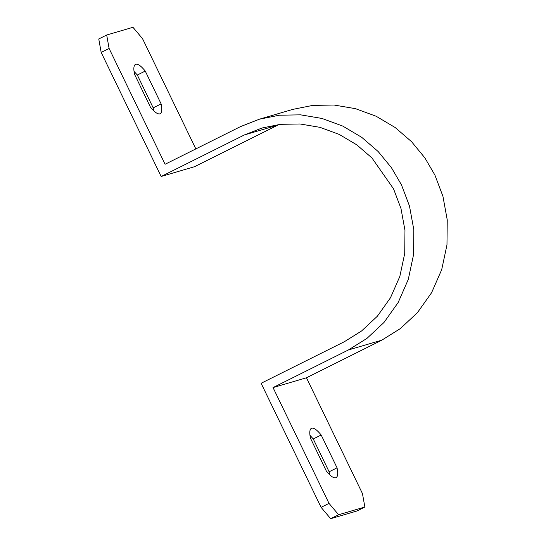 <?xml version="1.0" encoding="UTF-8"?>
<svg xmlns="http://www.w3.org/2000/svg" width="546" height="546" viewBox="0 0 546 546"><rect width="100%" height="100%" fill="white"/><g stroke="black" fill="none" stroke-linecap="round" stroke-linejoin="round"><path stroke-width="0.82" d="M321.089 507.343L261.111 383.278L344.383 341.707L361.582 330.972L377.361 316.23L390.479 297.768L399.836 276.426L404.723 253.467L404.968 230.357L400.969 208.463L393.529 188.82L371.928 157.937L356.756 144.826L339.196 134.405L319.99 127.341L300.088 123.983L280.48 124.324L262.019 128.01L244.417 134.923L161.152 176.495L101.174 52.43L109.104 48.471L165.083 164.264L240.417 126.652L259.432 119.185L279.361 115.206L300.546 114.837L322.038 118.462L342.779 126.092L361.745 137.346L378.132 151.501L391.427 167.663L401.46 184.862L409.493 206.074L413.813 229.716L413.547 254.682L408.272 279.477L398.164 302.525L383.995 322.461L366.96 338.384L348.382 349.972L273.041 387.585L329.02 503.385L321.089 507.343L330.671 518.7L356.934 510.988L364.865 507.029L338.602 514.741L330.671 518.7M279.142 124.474L194.581 166.68L161.152 176.495M195.837 148.915L142.533 38.657L132.958 27.3L106.688 35.012L98.758 38.971L101.174 52.43M364.865 507.029L362.448 493.57L306.47 377.777L381.811 340.165L400.389 328.569L417.431 312.646L431.593 292.711L441.7 269.663L446.976 244.867L447.242 219.908L442.922 196.26L434.889 175.048L424.856 157.849L411.561 141.694L395.174 127.532L376.208 116.278L355.466 108.654L333.975 105.023L312.797 105.392L292.861 109.371L259.432 119.185M145.25 71.062L161.118 103.89C162.305 109.766 161.869 113.09 159.807 113.868C157.596 114.346 154.457 112.073 150.375 107.043L134.5 74.215C133.313 68.339 133.75 65.015 135.817 64.237C138.022 63.759 141.168 66.032 145.25 71.062L137.319 75.02L134.009 71.328M321.185 434.998L337.053 467.82C338.24 473.703 337.803 477.027 335.735 477.798C333.531 478.282 330.385 476.003 326.303 470.98L310.435 438.151C309.248 432.275 309.684 428.944 311.746 428.173C313.957 427.695 317.103 429.968 321.185 434.998L313.254 438.957L309.944 435.264M337.053 467.82L329.122 471.785L313.254 438.957M161.118 103.89L153.187 107.849L137.319 75.02M329.613 474.672L329.122 471.785M153.685 110.736L153.187 107.849M338.602 514.741L329.02 503.385M109.104 48.471L106.688 35.012M306.47 377.777L273.041 387.585M348.382 349.972L381.811 340.165M277.853 125.109L244.417 134.923"/></g></svg>

